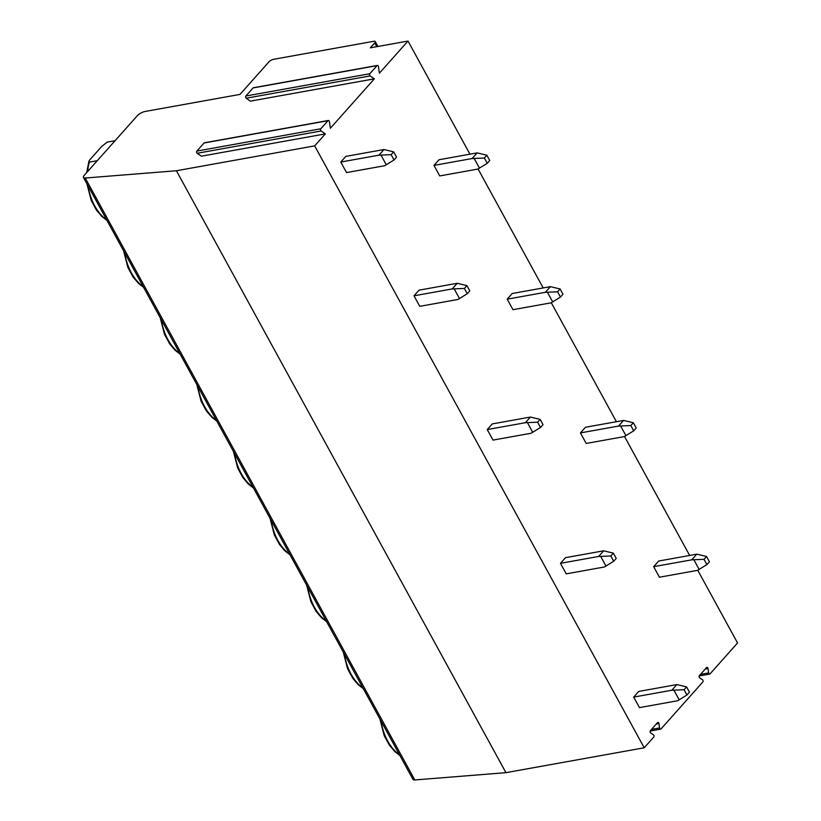 <?xml version="1.0" encoding="UTF-8"?>
<svg xmlns="http://www.w3.org/2000/svg" width="821" height="821" viewBox="0 0 821 821"><rect width="100%" height="100%" fill="white"/><g stroke="black" fill="none" stroke-linecap="round" stroke-linejoin="round"><path stroke-width="1.23" d="M325.342 133.885L201.381 156.185L197.153 153.281A1.283 0.831 79.8 0 1 196.835 151.085L204.039 142.998A1.283 0.831 79.8 0 1 204.388 142.792L328.349 120.482A1.283 0.831 79.8 0 0 328 120.697L320.795 128.784A1.283 0.831 79.8 0 0 321.114 130.98L325.342 133.885L314.669 145.871L176.402 170.747L85.251 178.024A6.394 2.206 151.3 0 1 83.444 177.48A6.394 2.206 151.3 0 1 84.286 175.273L137.199 115.853A6.394 2.206 151.3 0 1 145.112 111.471L239.989 94.394L268.908 61.924A3.838 1.324 151.3 0 1 273.65 59.297L373.781 41.286A3.838 1.324 151.3 0 1 375.259 41.553A3.838 1.324 151.3 0 1 374.756 42.887L370.353 47.823L408.016 41.05L379.405 73.182L378.44 66.604A1.283 0.831 79.8 0 0 377.034 65.639L369.83 73.726A1.283 0.831 79.8 0 0 370.148 75.922L374.376 78.826L250.415 101.127L246.187 98.222A1.283 0.831 79.8 0 1 245.869 96.026L253.073 87.939A1.283 0.831 79.8 0 1 253.422 87.734L377.383 65.434M374.376 78.826L330.37 128.23L329.406 121.662A1.283 0.831 79.8 0 0 328.349 120.482M314.669 145.871L644.208 747.787L653.793 737.022A1.283 0.831 79.8 0 0 653.475 734.836L650.653 732.896A1.283 0.831 79.8 0 1 650.335 730.711L657.539 722.613A1.283 0.831 79.8 0 1 658.955 723.578L659.591 727.96A1.283 0.831 79.8 0 0 661.008 728.935L702.827 681.964A1.283 0.831 79.8 0 0 702.509 679.778L699.687 677.838A1.283 0.831 79.8 0 1 699.369 675.652L706.573 667.555A1.283 0.831 79.8 0 1 707.989 668.52L708.626 672.912A1.283 0.831 79.8 0 0 710.042 673.877L737.556 642.976L697.747 570.256M689.65 555.458L624.514 436.495M616.417 421.707L551.281 302.733M543.184 287.945L478.058 168.972M469.951 154.184L408.016 41.05M560.096 288.982L562.98 294.246L560.466 297.069L551.107 302.826L512.971 309.691L507.204 299.162L512.232 293.508L550.378 286.652L560.096 288.982L557.582 291.804L545.349 292.297L550.378 286.652M633.33 422.743L636.203 428.008L633.689 430.83L624.34 436.587L586.204 443.453L580.437 432.913L585.465 427.269L623.601 420.414L633.33 422.743L630.815 425.565L618.572 426.058L623.601 420.414M706.553 556.494L709.436 561.769L706.922 564.591L697.573 570.349L659.427 577.214L653.67 566.675L658.699 561.03L696.834 554.165L706.553 556.494L704.038 559.327L691.805 559.819L696.834 554.165M393.67 151.864L396.553 157.129L394.039 159.951L384.69 165.719L346.544 172.574L340.777 162.045L345.805 156.401L383.951 149.535L393.67 151.864L391.155 154.687L378.922 155.179L383.951 149.535M466.903 285.626L469.786 290.891L467.272 293.713L457.913 299.48L419.777 306.336L414.01 295.806L419.038 290.162L457.184 283.296L466.903 285.626L464.388 288.448L452.155 288.941L457.184 283.296M540.136 419.387L543.02 424.652L540.505 427.474L531.146 433.231L493.011 440.097L487.243 429.568L492.272 423.923L530.407 417.058L540.136 419.387L537.622 422.21L525.378 422.702L530.407 417.058M613.359 553.149L616.243 558.413L613.728 561.236L604.379 566.993L566.233 573.858L560.476 563.329L565.505 557.675L603.64 550.819L613.359 553.149L610.845 555.971L598.612 556.464L603.64 550.819M486.863 155.22L489.747 160.485L487.233 163.307L477.884 169.064L439.738 175.93L433.97 165.401L438.999 159.746L477.145 152.891L486.863 155.22L484.349 158.043L472.116 158.535L477.145 152.891M686.592 686.91L689.476 692.175L686.961 694.997L677.612 700.754L639.467 707.62L633.699 697.091L638.728 691.436L676.873 684.581L686.592 686.91L684.078 689.732L671.845 690.225L676.873 684.581M479.495 168.202L474.312 158.72M433.97 165.401L472.116 158.535M487.233 163.307L484.349 158.043M552.728 301.954L547.535 292.481M507.204 299.162L545.349 292.297M560.466 297.069L557.582 291.804M625.961 435.715L620.768 426.243M580.437 432.913L618.572 426.058M633.689 430.83L630.815 425.565M699.194 569.476L694.002 560.004M653.67 566.675L691.805 559.819M706.922 564.591L704.038 559.327M386.301 164.847L381.118 155.364M340.777 162.045L378.922 155.179M394.039 159.951L391.155 154.687M459.534 298.608L454.341 289.125M414.01 295.806L452.155 288.941M467.272 293.713L464.388 288.448M532.767 432.369L527.575 422.887M487.243 429.568L525.378 422.702M540.505 427.474L537.622 422.21M606.001 566.131L600.808 556.648M560.476 563.329L598.612 556.464M613.728 561.236L610.845 555.971M97.247 160.711L89.366 162.127L88.853 161.491L86.739 172.513M115.063 140.709L107.171 142.125L101.794 146.374L90.926 158.576C88.914 160.731 88.391 161.911 89.366 162.127A41.584 27.155 79.8 0 0 87.642 171.497M107.777 142.012L107.171 142.125A41.584 27.155 79.8 0 1 107.777 142.012L115.073 140.699M644.208 747.787L505.941 772.664L414.8 779.95A6.394 2.206 151.3 0 1 412.984 779.406L83.444 177.48M505.941 772.664L176.402 170.747M679.234 699.882L674.041 690.41M633.699 697.091L671.845 690.225M686.961 694.997L684.078 689.732M370.148 75.922L246.187 98.222M369.83 73.726L245.869 96.026M377.034 65.639L253.073 87.939M376.818 46.664L374.756 42.887M381.047 721.084A41.584 27.155 79.8 0 0 399.509 754.797M88.124 186.039A41.584 27.155 79.8 0 0 106.586 219.761M124.741 252.919A41.584 27.155 79.8 0 0 143.203 286.642M161.357 319.8A41.584 27.155 79.8 0 0 179.82 353.523M197.974 386.681A41.584 27.155 79.8 0 0 216.436 420.403M234.59 453.561A41.584 27.155 79.8 0 0 253.053 487.284M271.207 520.442A41.584 27.155 79.8 0 0 289.659 554.165M307.824 587.323A41.584 27.155 79.8 0 0 326.276 621.045M344.44 654.204A41.584 27.155 79.8 0 0 362.892 687.916M658.955 723.578L656.246 724.071M659.591 727.96L651.474 729.428M707.989 668.52L705.28 669.012M708.626 672.912L700.508 674.369M414.8 779.95L85.251 178.024M321.114 130.98L197.153 153.281M320.795 128.784L196.835 151.085M328 120.697L204.039 142.998M377.947 46.458L375.259 41.553M379.877 718.929L384.197 735.647L389.38 745.17L394.737 751.472L399.899 755.515M86.944 183.894L91.275 200.601L96.457 210.125L101.814 216.436L106.976 220.469M123.561 250.774L127.881 267.482L133.074 277.005L138.431 283.317L143.593 287.35M160.177 317.645L164.498 334.363L169.68 343.886L175.037 350.198L180.21 354.231M196.794 384.526L201.114 401.243L206.297 410.767L211.654 417.078L216.826 421.111M233.41 451.406L237.731 468.124L242.913 477.648L248.27 483.959L253.432 487.992M270.027 518.287L274.347 535.005L279.53 544.528L284.887 550.84L290.049 554.873M306.644 585.168L310.964 601.885L316.147 611.409L321.504 617.72L326.666 621.754M343.26 652.048L347.581 668.766L352.763 678.29L358.12 684.591L363.282 688.634M650.15 731.029L660.648 729.14M699.184 675.97L709.683 674.082"/></g></svg>
